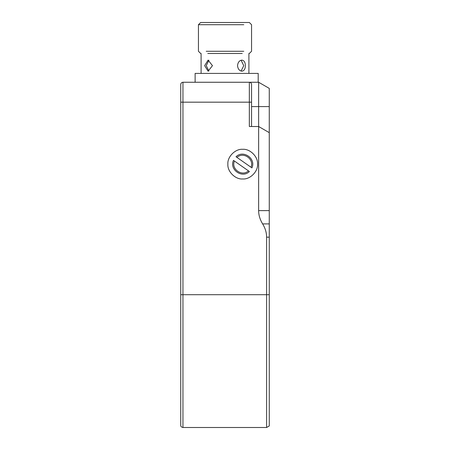 <?xml version="1.0" encoding="UTF-8"?>
<svg xmlns="http://www.w3.org/2000/svg" width="450" height="450" viewBox="0 0 450 450"><rect width="100%" height="100%" fill="white"/><g stroke="black" fill="none" stroke-linecap="round" stroke-linejoin="round"><path stroke-width="0.67" d="M249.39 171.523L233.482 160.38C229.101 169.627 242.201 178.796 249.39 171.523L248.456 170.871C242.083 176.968 230.861 169.11 234.416 161.038L233.482 160.38M236.019 156.757L251.927 167.895C256.309 158.653 243.208 149.479 236.019 156.757L236.953 157.41C243.326 151.312 254.548 159.165 250.993 167.243L251.927 167.895M251.556 126.517L251.556 84.465C251.415 83.132 250.678 82.395 249.345 82.254L258.637 82.254L258.637 126.517L249.345 126.517L249.345 102.172L251.556 102.172M182.953 82.254C181.614 82.395 180.877 83.132 180.737 84.465L180.737 425.289L180.737 294.711L182.953 294.711L182.953 82.254L249.345 82.254L249.345 102.172L180.737 102.172M227.874 164.138C227.216 156.803 235.367 148.646 242.708 149.31C250.042 148.646 258.193 156.803 257.535 164.138C258.193 171.478 250.042 179.629 242.708 178.965C235.367 179.629 227.216 171.478 227.874 164.138M262.626 223.892C265.269 228.223 266.597 232.644 266.608 237.172L266.608 427.5L266.608 294.711L269.263 294.711L269.263 223.892L262.626 223.892C259.976 219.566 258.649 215.139 258.637 210.617L258.637 126.517L269.263 132.649L269.263 88.386L258.637 82.254M269.263 132.649L269.263 223.892M269.263 294.711L269.263 425.964L269.263 294.711M195.126 73.401L258.199 73.401L195.126 73.401L195.126 82.254M258.199 73.401L258.199 82.254L249.345 82.254M243.776 51.272C253.907 51.272 253.907 51.272 243.776 51.272L206.224 51.272C196.093 51.272 196.093 51.272 206.224 51.272L243.776 51.272M242.213 53.483L207.787 53.483C198.501 53.483 198.501 53.483 207.787 53.483L242.213 53.483C251.499 53.483 251.499 53.483 242.213 53.483M200.655 53.483L198.444 51.272L198.444 24.711L243.776 24.711C253.907 24.711 253.907 24.711 243.776 24.711M237.532 65.655C237.915 69.013 239.372 70.858 241.903 71.19C244.125 70.858 245.278 69.013 245.357 65.655C245.278 62.297 244.125 60.452 241.903 60.126C239.372 60.452 237.915 62.297 237.532 65.655M212.468 65.655L208.097 60.126L204.643 65.655L208.097 71.19L212.468 65.655M249.345 53.483L251.556 51.272L251.556 24.711L249.345 22.5L200.655 22.5L198.444 24.711M241.099 71.078L243.743 65.655L241.099 60.238M208.901 60.238L206.257 65.655L208.901 71.078M182.953 294.711L182.953 427.5L182.953 294.711L266.608 294.711M269.263 106.599L251.556 106.599M266.608 237.172L269.263 237.172M269.263 210.617L258.637 210.617M269.263 425.964L266.608 427.5L182.953 427.5C181.373 427.112 180.636 426.375 180.737 425.289M201.099 73.401L201.099 53.483M248.901 53.483L248.901 73.401"/></g></svg>

